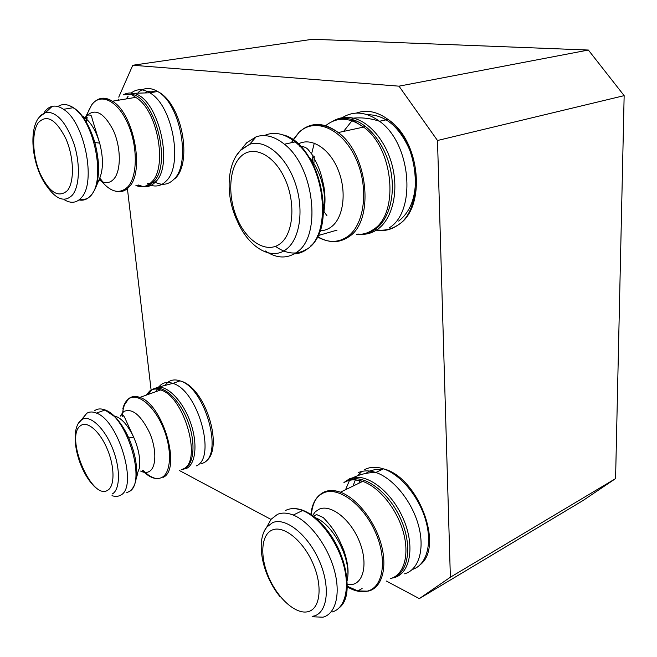 <?xml version="1.0" encoding="UTF-8"?>
<svg xmlns="http://www.w3.org/2000/svg" width="657" height="657" viewBox="0 0 657 657"><rect width="100%" height="100%" fill="white"/><g stroke="black" fill="none" stroke-linecap="round" stroke-linejoin="round"><path stroke-width="0.99" d="M365.538 126.39L362.565 127.294M624.15 95.651L437.496 140.499L398.996 86.166L132.78 65.248L312.56 39.264L588.368 50.039L624.15 95.651L615.576 478.6L582.8 500.667L419.306 598.626L386.324 581.01M437.496 140.499L450.373 577.216L615.576 478.6M270.971 519.416L179.435 470.543M151.135 390.233L127.269 187.459M398.996 86.166L588.368 50.039M132.78 65.248L118.736 97.146M419.306 598.626L450.373 577.216M265.141 250.884C276.605 258.579 287.216 258.973 296.972 252.083C321.782 236.175 314.498 167.05 284.407 144.228C274.618 136.369 265.223 133.88 256.23 136.755L246.695 142.758L242.54 147.825M241.85 148.901L241.562 149.369M64.485 199.827C71.03 203.703 76.664 202.964 81.394 197.626C96.513 182.564 84.622 122.062 63.532 109.308C59.5 106.549 55.705 105.572 52.149 106.385C49.119 107.124 46.532 109.078 44.372 112.248M313.373 616.052L312.124 616.759L322.874 617.202C335.899 614.008 341.073 593.337 333.994 568.987C327.022 544.653 309.094 521.346 293.236 515.063C287.273 512.698 282.017 512.46 277.476 514.349L271.045 519.317L267.506 525.748M112.019 495.657C115.172 496.758 117.964 496.626 120.395 495.255C138.463 487.913 118.909 420.521 96.407 413.097C92.686 411.553 89.475 411.619 86.757 413.31L82.15 419.215M322.3 217.738C328.911 198.808 321.363 168.299 306.515 154.526M256.23 136.755L249.611 144.31L240.577 150.313C226.608 164.119 225.302 196.164 237.234 220.9C248.33 247.221 271.513 261.404 286.583 249.044C300.208 238.68 304.347 208.597 294.878 182.088C285.557 155.504 264.952 138.956 249.611 144.31L241.02 149.681L236.602 155.29M240.651 156.678C228.537 168.471 227.511 197.609 237.752 219.947C247.812 242.417 267.448 253.947 280.432 243.517C293.572 233.449 295.962 202.356 284.686 178.318C273.599 154.116 252.592 144.548 240.651 156.678M294.213 253.93C298.943 253.668 303.312 252.025 307.304 249.011C332.27 233.128 325.215 164.505 295.108 141.912C284.21 133.355 273.936 131.244 264.278 135.588M275.48 246.391C286.509 254.16 296.907 255.097 306.671 249.2M319.934 230.738C324.106 230.738 327.925 229.424 331.399 226.788C343.66 217.672 347.036 191.302 338.051 169.637C329.231 147.866 310.531 136.623 297.802 144.294M317.347 236.816C328.262 243.008 338.404 242.885 347.775 236.43C365.087 224.201 369.25 186.325 355.281 157.286C341.558 128.058 314.637 117.209 299.075 132.32L293.038 139.867L299.181 132.09C310.482 122.169 323.507 122.325 338.265 132.558C325.683 123.253 314.071 121.988 303.411 128.78M292.858 140.171L291.478 142.692M299.042 132.418L293.301 140.056M293.121 140.36L291.954 142.594M317.167 236.331C328.557 243.279 339.184 243.377 349.048 236.643C374.564 220.826 368.413 154.231 338.265 132.558L363.559 127.08C349.557 117.135 336.918 116.683 325.634 125.717M314.301 143.136L311.574 153.984M310.925 159.47L310.843 160.595M323.507 210.798L326.989 215.833M356.685 234.377C362.779 234.713 368.405 233.046 373.554 229.383C399.349 213.615 393.699 148.211 363.559 127.08L351.24 119.287C345.188 117.89 339.505 118.367 334.199 120.699M357.638 234.097C364.101 234.664 370.055 233.005 375.508 229.137C389.273 219.323 395.916 194.258 390.439 169.227C385.035 144.195 368.265 123.22 351.24 119.287L353.244 118.137C345.845 116.478 339.061 117.496 332.894 121.2M312.954 155.109L312.321 163.223M323.572 207.826L324.23 208.951M314.235 156.251L313.8 166.106M323.523 204.639L324.492 206.462M357.925 234.015L359.428 234.204M360.775 234.303C366.91 234.59 372.568 232.89 377.759 229.211C391.712 219.29 398.471 193.938 392.943 168.619C387.482 143.3 370.499 122.095 353.244 118.137C362.048 117.34 370.803 118.383 379.491 121.258C366.163 111.731 353.753 110.54 342.264 117.702M373.168 229.498C381.972 231.831 390.118 230.435 397.6 225.318C425.013 208.926 419.708 141.263 388.024 119.426C377.159 111.526 366.606 109.415 356.365 113.086M351.339 121.586L343.611 131.4M398.676 221.089C411.446 211.037 416.932 194.48 415.142 171.428M410.338 151.439C399.842 126.998 385.511 114.745 367.353 114.688M389.346 227.782C416.669 211.373 411.192 143.275 379.491 121.258L388.024 119.426C420.891 140.877 426.163 207.719 398.7 224.513M310.777 245.866C337.821 223.511 317.791 142.306 282.888 134.866M95.437 188.189L99.462 178.819C103.363 169.531 103.428 157.623 99.667 143.095C95.38 129.051 89.459 119.968 81.887 115.829M52.149 106.385L45.883 112.281L41.021 115.172L38.09 118.63C28.456 132.689 32.669 167.896 47.247 186.769C56.584 199.794 64.977 202.545 72.418 195.039C79.604 186.416 80.474 163.963 73.995 143.85C66.037 122.128 56.666 111.6 45.883 112.281L39.182 117.127M38.114 122.949C31.454 132.665 32.546 156.095 40.143 173.637C49.415 192.616 58.489 198.283 67.359 190.645C74.586 181.973 74.052 157.286 65.872 138.709C55.853 119.106 46.598 113.85 38.114 122.949M79.012 199.933C83.521 200.845 87.447 199.375 90.773 195.54C106.073 180.503 94.353 120.354 73.173 107.707C67.466 103.929 62.366 103.543 57.865 106.557M79.85 199.243C84.145 200.13 87.915 198.849 91.159 195.384M99.026 179.829C104.718 183.812 109.67 183.533 113.866 178.991C121.184 170.787 121.151 147.817 113.456 130.636C103.97 112.503 94.912 107.699 86.297 116.232L85.574 117.299M85.09 118.12L84.457 119.352M99.88 179.09C110.023 192.205 119.344 194.792 127.844 186.834C137.683 176.265 137.888 146.002 127.696 123.36C117.644 100.554 100.537 92.415 91.717 104.849L88.391 111.041M87.003 115.361L86.888 115.78M86.543 117.258L85.804 121.463M87.849 114.474L87.66 115.189M87.176 117.291L86.363 122.374M100.381 178.729L102.837 181.932M115.673 191.22C120.74 192.55 125.175 191.154 128.977 187.04C144.942 172.118 133.946 113.406 112.413 101.219C106.171 97.318 100.62 97.203 95.75 100.891M135.925 185.488C141.887 187.836 147.119 186.67 151.636 181.997C167.962 167.157 157.384 109.292 135.662 97.367L112.413 101.219C104.02 96.571 97.121 97.762 91.734 104.8L85.467 117.316M137.214 185.208C143.357 187.779 148.761 186.662 153.418 181.858C172.29 164.964 155.331 97.006 131.236 94.197L123.524 94.797M117.028 99.987L116.634 100.521M118.638 99.182L117.808 100.324M138.216 184.978L143.152 186.563M143.259 186.58C147.858 187.212 151.923 185.676 155.454 181.964C174.606 164.891 157.466 96.127 133.034 93.319C129.552 92.596 126.349 93.097 123.417 94.83M128.164 96.144L126.292 98.92M175.074 178.515C192.608 162.632 182.4 103.56 157.647 91.504C180.683 103.847 191.359 163.954 173.801 179.402C168.299 184.847 161.975 185.734 154.83 182.071L147.209 183.763C154.338 187.467 160.628 186.588 166.09 181.127C183.525 165.654 172.709 105.235 149.73 92.801C142.783 88.662 136.59 88.744 131.17 93.039M134.628 96.743L134.085 97.63M155.454 91.865C151.882 90.773 148.556 90.945 145.468 92.391M135.662 97.367L131.236 94.197L133.034 93.319L149.73 92.801L157.647 91.504C150.248 87.167 143.727 87.512 138.11 92.547M91.586 194.899L94.674 189.963C99.807 177.751 99.864 161.942 94.846 142.544C88.235 121.455 79.39 109.021 68.32 105.235M346.494 582.693C353.68 562.901 333.156 522.389 313.709 517.199M313.709 616.11C327.794 612.792 330.742 586.34 319.056 560.339C307.566 534.264 285.376 516.969 272.565 522.66L266.767 527.103L264.541 530.642M272.327 529.969C260.96 534.486 259.671 556.619 268.951 577.708C278.075 598.839 296.184 614.944 308.24 611.626C320.435 608.637 322.883 585.609 312.748 563C302.787 540.341 283.537 525.124 272.327 529.969M331.957 612.02C345.048 608.76 350.321 588.155 343.307 563.969C336.392 539.799 318.481 516.706 302.573 510.538C296.586 508.222 291.306 508.009 286.739 509.914L285.409 510.555M347.142 584.738L353.064 584.319C365.005 581.141 367.764 559.6 358.287 538.83C348.99 518.003 330.479 504.289 319.409 509.076L315.385 511.688L312.321 515.827M347.093 586.767C354.558 591.218 361.407 592.639 367.649 591.045C383.581 587.062 387.556 558.705 374.991 531.324C362.656 503.87 338.076 486.262 323.589 492.849C316.198 496.298 311.952 503.615 310.843 514.809M368.782 591.013C382.136 587.489 387.761 567.172 380.994 543.643C374.326 520.122 356.48 497.899 340.4 492.2C334.347 490.056 328.985 489.966 324.303 491.929C316.592 495.55 312.272 503.295 311.352 515.145M347.118 586.151L357.819 590.914L368.191 591.169M390.504 578.628C403.989 574.957 409.82 554.812 403.193 531.669C396.672 508.534 378.875 486.829 362.705 481.392C356.62 479.347 351.216 479.323 346.477 481.31L345.089 481.975M392.648 577.864C408.104 573.43 412.67 547.067 401.534 520.779C390.595 494.442 367.247 475.652 351.577 479.142L347.996 480.251L344.424 482.295M392.098 578.094L394.249 577.61C410.132 573.454 415.06 546.829 403.85 520.081C392.845 493.292 369.062 474.108 353.121 477.68L349.491 478.805L343.915 482.534M349.508 480.324L345.557 489.703M412.292 569.488C426.434 565.299 432.602 544.275 425.736 520.401C418.977 496.528 400.4 474.321 383.392 468.835C376.896 466.741 371.115 466.774 366.048 468.934L364.742 469.558M361.818 471.439L357.712 475.693M355.79 478.748L352.99 486.098M369.604 471.061L365.719 473.442M360.726 479.306L358.821 483.273M381.594 469.698L375.467 469.492L369.948 470.905M404.572 573.816C418.846 569.915 425.161 548.882 418.312 524.762C411.569 500.659 392.894 478.082 375.837 472.482C369.349 470.355 363.576 470.363 358.525 472.514M342.092 604.144C350.132 592.713 348.153 567.919 337.107 546.016C326.102 524.081 307.977 508.584 294.566 508.658M136.525 475.627L139.391 468.113C140.541 459.103 138.693 448.912 133.823 437.537C127.401 424.135 120.518 416.867 113.185 415.741M112.322 493.941C120.445 489.473 120.568 467.628 112.175 447.433C103.888 427.165 89.615 414.452 81.862 419.585L78.692 422.952M80.606 425.67C64.427 436.059 91.619 501.283 107.74 490.229C114.876 486.213 114.778 466.675 107.214 448.953C99.749 431.156 87.143 420.447 80.606 425.67M126.785 492.578L128.788 491.748C147.004 484.332 127.598 417.31 104.964 410.017C100.874 408.358 97.392 408.605 94.526 410.765M140.598 471.061C143.908 472.744 146.815 472.884 149.311 471.463C156.456 467.505 156.736 449.191 149.615 432.766C140.779 414.928 132.147 407.841 123.721 411.52L120.338 416.119M142.388 470.552C149.755 477.918 156.292 480.193 161.992 477.384C171.559 472.326 172.142 448.214 162.706 426.574C153.418 404.852 137.132 392.262 128.444 399.054C125.766 401.082 123.869 404.4 122.769 408.999M122.062 413.13L121.923 414.608M163.01 477.425C181.858 469.73 163.051 404.195 139.892 397.428C135.712 395.867 132.131 396.179 129.142 398.356L128.953 398.503M127.598 399.743C125.011 402.601 123.385 406.814 122.711 412.399M122.572 413.746L122.424 416.53M143.119 470.437C146.913 474.329 150.642 476.859 154.321 478.041C150.42 476.949 146.495 474.444 142.553 470.519M181.266 469.78L183.369 468.901C202.57 461.058 184.116 396.401 160.669 389.938C156.44 388.443 152.794 388.788 149.739 390.972L146.068 395.202M181.546 469.665L184.987 468.49C193.938 463.694 195.761 443.426 188.559 423.215C181.455 402.971 167.009 387.466 156.67 388.246L151.693 389.856M151.184 390.201L147.316 394.75M181.669 469.615L186.818 468.301C195.909 463.448 197.773 442.941 190.489 422.492C183.303 402.01 168.668 386.341 158.181 387.154L152.424 389.281M151.759 389.823L148.367 394.372M196.418 465.854C216.867 457.592 197.708 390.044 172.848 383.401C168.34 381.848 164.447 382.234 161.179 384.559L158.723 386.907M157.754 388.238L155.988 391.629M167.683 382.456L165.605 384.567M201.206 463.842L203.366 462.93C223.93 454.619 204.902 387.392 179.952 380.855C175.419 379.319 171.51 379.721 168.217 382.054M135.005 483.437L136.188 478.534C137.699 466.618 135.219 453.067 128.747 437.891C120.132 419.93 111.025 410.305 101.424 409.024M299.756 146.232C307.731 146.815 307.87 149.763 311.82 154.173C320.271 169.063 321.224 174.491 323.893 186.613C325.773 198.192 325.256 208.474 322.332 217.451M307.304 249.019C303.452 251.771 299.255 253.306 294.714 253.635M337.041 230.114L317.421 235.781M397.469 225.351C390.217 229.95 382.308 231.272 373.743 229.326M307.993 248.502C333.017 232.348 325.946 164.151 295.108 141.912L284.407 144.228M63.532 109.308L73.173 107.707C82.577 114.154 89.804 125.758 94.846 142.544L99.667 143.095L92.292 119.237C91.75 116.716 91.224 115.386 90.715 115.246C88.268 114.688 86.732 115.156 86.1 116.626L85.607 117.299M102.065 181.619L99.995 179M91.537 194.989L94.674 189.963M313.077 516.369L316.592 514.562L323.228 517.527C334.495 529.337 337.903 536.383 343.726 550.073C348.374 563.69 349.286 574.284 346.453 581.847M271.045 519.317L266.767 527.103C255.474 541.048 262.135 574.965 280.054 596.728M362.114 588.491L357.819 590.914L347.077 586.414M310.901 514.415C312.067 503.237 316.395 495.846 323.901 492.241C328.681 490.155 334.183 490.147 340.4 492.2L362.705 481.392L351.577 479.142L353.121 477.68C360.052 474.255 367.624 472.523 375.837 472.482L383.392 468.835C417.959 476.818 444.296 546.222 420.349 564.618M339.234 607.807C361.005 591.095 334.421 519.966 302.573 510.538L293.236 515.063M130.176 490.763C133.24 488.397 135.243 484.316 136.188 478.534L137.863 473.081M96.407 413.097L104.964 410.017L114.745 416.686C120.091 422.073 124.756 429.144 128.747 437.891L133.823 437.537L124.477 417.088L122.292 414.132L120.412 416.062M94.838 486.936C76.877 469.665 68.648 430.007 81.107 420.184L86.757 413.31M123.623 406.108L128.6 398.758C131.704 396.426 135.473 395.982 139.892 397.428L160.669 389.938L156.67 388.246L158.181 387.154L172.848 383.401L179.952 380.855C205.846 386.686 224.694 450.365 205.263 461.625"/></g></svg>
